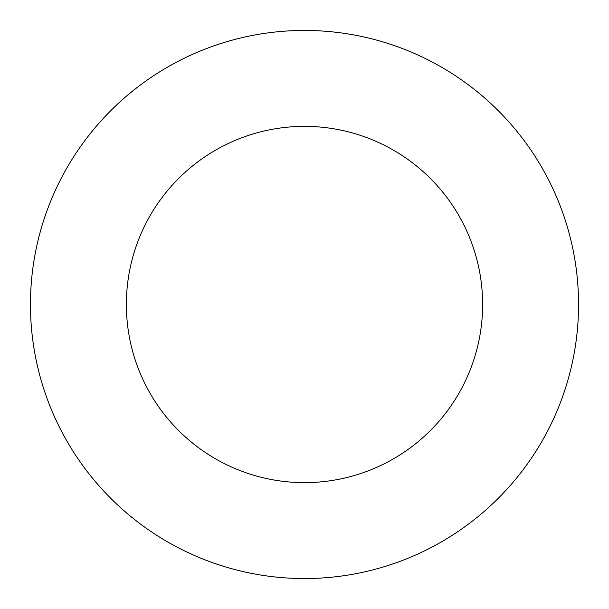 <?xml version="1.0" encoding="UTF-8"?>
<svg xmlns="http://www.w3.org/2000/svg" width="609" height="609" viewBox="0 0 609 609"><rect width="100%" height="100%" fill="white"/><g stroke="black" fill="none" stroke-linecap="round" stroke-linejoin="round"><path stroke-width="0.91" d="M215.434 458.767A178.132 178.132 0 0 0 482.632 304.5A178.132 178.132 0 0 0 215.434 150.233A178.132 178.132 0 0 0 215.434 458.767A178.132 178.132 0 0 1 215.434 150.233A178.132 178.132 0 0 1 482.632 304.5A178.132 178.132 0 0 1 215.434 458.767M30.45 304.5A274.05 274.05 0 0 1 441.525 67.165A274.05 274.05 0 0 1 441.525 541.835A274.05 274.05 0 0 1 30.45 304.5A274.05 274.05 0 0 0 441.525 541.835A274.05 274.05 0 0 0 441.525 67.165A274.05 274.05 0 0 0 30.45 304.5"/></g></svg>
